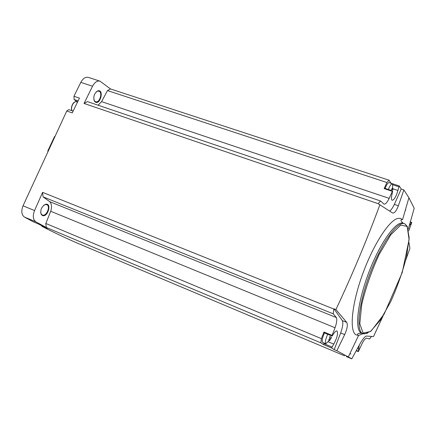 <?xml version="1.0" encoding="UTF-8"?>
<svg xmlns="http://www.w3.org/2000/svg" width="436" height="436" viewBox="0 0 436 436"><rect width="100%" height="100%" fill="white"/><g stroke="black" fill="none" stroke-linecap="round" stroke-linejoin="round"><path stroke-width="0.65" d="M336.832 350.735L334.194 349.623L340.669 332.957L344.691 334.608L336.832 350.735L351.798 358.806L359.787 344.157C362.741 339.061 364.937 336.358 366.371 336.047L373.499 336.554L383.217 315.637M405.769 259.97L409.905 248.351L408.908 242.269M356.196 350.751L358.338 351.645L361.58 344.614C363.52 340.614 365.15 338.461 366.469 338.156L369.597 338.957L371.488 336.439M358.338 351.645L359.215 345.208M408.755 230.808L411.78 222.447L409.033 225.995M98.83 101.31L96.22 101.888M82.775 245.43L80.011 244.264C68.092 239.217 55.437 233.265 42.041 226.409L41.464 225.581M33.289 221.815L24.416 217.03C21.517 214.866 21.048 211.128 23.026 205.803L66.757 110.989L68.839 109.627L73.117 111.109M78.093 100.874L74.158 99.533L77.232 101.986M74.158 99.533L73.94 96.258L80.824 82.366C83.047 78.344 85.581 76.692 88.415 77.401L99.866 81.123M391.179 183.311L399.262 185.97L401.207 189.039L403.872 189.922L398.384 205.759C396.357 210.953 394.427 213.362 392.585 212.986L378.094 203.65L84.05 103.457L92.53 86.219C94.754 82.17 97.272 80.496 100.067 81.189L110.482 88.939L389.086 180.21L391.103 183.36M408.352 229.036L414.2 208.228L408.908 197.753L403.872 189.922M389.086 180.21L386.901 182.515L384.149 188.614L392.346 191.339L392.689 190.935L392.013 194.276C391.228 197.731 391.283 199.737 392.177 200.298C394.171 199.95 396.084 196.669 397.921 190.461L399.262 185.97M392.346 191.339L389.195 198.364C387.135 202.478 385.402 204.397 384.007 204.113L380.574 200.985L378.094 203.65M401.207 189.039L394.329 204.386C392.722 207.759 391.185 209.989 389.73 211.079M386.901 182.515L107.479 90.574L110.482 88.939M389.195 198.364L101.593 101.626L107.479 90.574M66.757 110.989L72.245 112.902L79.445 98.116L73.94 96.258M334.194 349.623L331.583 347.983L323.588 344.62L320.863 342.849L46.254 227.467L35.845 221.82C32.989 219.673 32.553 215.924 34.548 210.566L42.586 192.363L333.862 309.059L333.971 308.797L335.922 309.582L346.718 322.395C347.933 324.711 347.258 328.782 344.691 334.608M379.958 204.571C367.063 239.506 352.386 274.511 335.922 309.582M42.041 226.409L47.29 228.617L38.444 223.979L33.131 221.75M346.375 356.572L351.683 358.812M42.303 215.455C47.726 218.131 52.227 202.495 45.497 204.321C41.529 206.599 40.085 209.934 41.175 214.332L42.303 215.455M46.254 227.467L45.824 223.466L50.718 211.264C52.009 207.035 51.682 203.835 49.731 201.661L43.071 196.849L42.586 192.363M95.097 101.904C100.302 105.823 104.433 88.781 97.751 90.89C94.127 93.402 93.026 96.836 94.459 101.19L95.097 101.904M84.05 103.457L87.456 101.604L380.574 200.985M101.593 101.626L98.116 105.218M93.822 99.457L94.35 100.76L95.533 101.762C99.501 103.496 103.059 92.394 98.923 91.157L97.419 91.173L96.133 91.958M40.657 212.408L41.109 213.896L42.281 215.003C46.298 216.965 50.968 206.114 46.75 204.642L45.131 204.582L43.704 205.312M45.824 223.466L321.381 338.636L320.863 342.849M333.862 309.059L333.24 313.827L336.412 317.588C337.181 319.517 336.728 322.907 335.055 327.758L332.085 335.366L332.014 336.08L332.292 335.851L333.714 333.649C335.077 331.6 336.151 330.701 336.946 330.951C338.271 333.327 337.208 337.704 333.753 344.091L331.583 347.983M335.055 327.758L50.718 211.264M321.381 338.636L323.97 332.003L332.085 335.366M336.412 317.588L49.731 201.661M333.24 313.827L43.071 196.849M54.544 136.55L47.742 151.079M346.718 322.395L342.342 320.623C343.339 322.831 342.783 326.94 340.669 332.957M342.342 320.623L333.971 308.797M394.329 204.386L398.384 205.759M405.333 210.114L405.834 210.059M384.149 188.614L384.492 188.21L392.678 190.93M385.07 188.406C386.667 184.433 388.084 182.493 389.332 182.597L389.353 182.602M324.264 343.067L323.904 343.623L331.9 346.98M332.014 336.08L323.904 332.717L323.97 332.003M323.588 344.62L323.904 343.623M322.923 342.642L322.814 342.609C321.643 341.257 322.193 338.036 324.46 332.951M327.687 334.287C325.529 339.104 324.962 342.206 325.997 343.606L329.611 340.107L329.48 340.696L330.94 338.63L331.48 337.339L329.698 336.597M328.695 340.036L329.611 340.107M329.066 340.194L329.97 336.456M392.732 184.237L392.389 183.921C391.212 183.829 389.86 185.687 388.329 189.486M392.722 188.783L392.482 187.894L391.392 189.731M392.956 188.859L392.912 189.84L391.85 189.491M92.53 86.219L80.824 82.366M34.548 210.566L23.026 205.803M35.845 221.82L24.416 217.03M403.251 223.237C400.679 220.992 400.308 219.739 402.139 219.466L400.51 218.409L397.964 218.382C389.239 220.011 373.129 244.858 362.452 274.593C351.705 304.323 349.252 330.82 355.885 334.777L358.545 335.486L363.324 333.567M404.374 223.635L403.447 223.314C396.667 220.027 380.835 241.391 369.374 271.018C357.836 300.6 354.403 328.918 360.954 332.875L361.76 333.306M362.37 333.486L363.956 333.513M407.573 227.014L404.761 223.766C398.019 220.496 382.214 241.887 370.753 271.535C359.21 301.14 355.732 329.458 362.245 333.404L362.937 333.785L367.444 333.295M363.063 333.05L370.475 331.502L380.339 320.138L390.776 301.548C397.447 286.626 402.701 271.661 406.543 256.646L409.175 237.893L407.235 226.442L400.755 225.069L390.732 234.862L379.162 254.417C371.505 271.252 365.684 287.978 361.717 304.601L359.798 323.681L363.063 333.05M77.635 101.811L76.758 101.512M71.978 110.711C70.932 108.717 71.368 106.182 73.27 103.109C74.545 101.828 75.739 101.408 76.856 101.855C73.875 100.465 70.152 107.43 72.109 110.76M410.129 222.088L411.606 222.594M409.568 223.995L410.505 224.317M356.354 350.468L358.327 351.296M357.509 348.342L358.91 348.925M349.917 353.58L350.964 354.021M392.945 184.848L398.826 186.788M393.049 188.848L397.921 190.461M328.461 341.878L333.753 344.091M392.237 188.189L392.629 188.314M328.94 339.491L330.096 339.971M329.529 338.047L330.94 338.63M344.609 355.831L80.011 244.264M94.35 100.76L94.459 101.19M97.419 91.173L97.751 90.89M41.109 213.896L41.175 214.332M45.131 204.582L45.497 204.321M402.559 219.717L408.908 197.753M404.761 223.766L407.115 226.23L409.11 239.62L402.243 272.478L384.258 313.893L371.172 330.951C366.436 333.366 364.044 334.276 363.989 333.676L362.937 333.785L361.646 333.262C358.065 333.126 356.877 333.829 358.076 335.366L358.545 335.486L348.25 357.079M38.482 224L33.207 221.782M76.856 101.855L77.504 102.079M410.189 221.897L411.78 222.447M326.052 343.633L322.814 342.609M392.389 183.921L389.332 182.597M392.455 183.948L392.711 188.87M392.738 188.663L393.027 188.761M392.117 188.799L392.803 189.028M328.82 339.693L329.54 339.993"/></g></svg>
